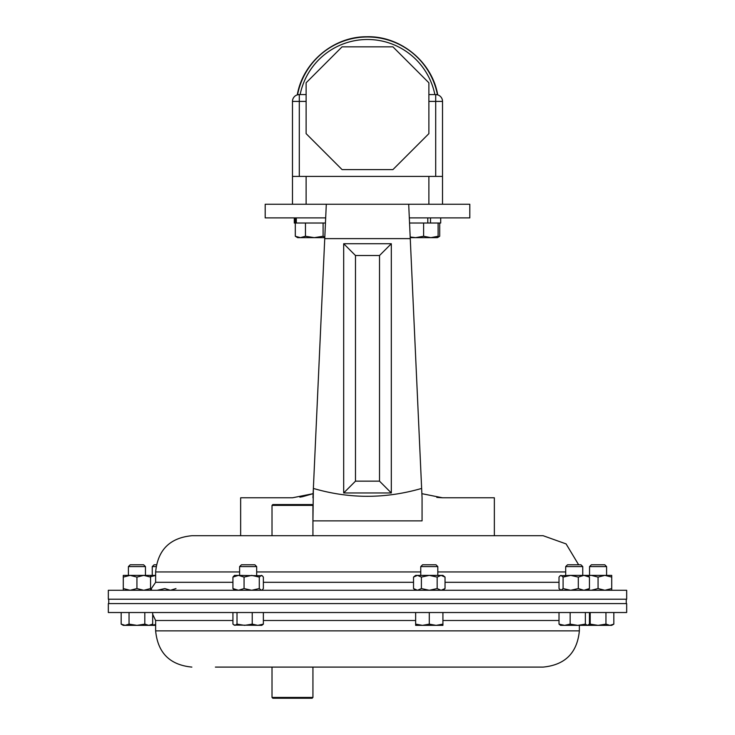 <?xml version="1.0" encoding="UTF-8"?>
<svg xmlns="http://www.w3.org/2000/svg" width="735" height="735" viewBox="0 0 735 735"><rect width="100%" height="100%" fill="white"/><g stroke="black" fill="none" stroke-linecap="round" stroke-linejoin="round"><path stroke-width="1.1" d="M325.688 217.891L265.197 217.891L265.197 204.247L326.303 204.247L324.751 238.351M240.648 535.714L272.014 535.714L272.014 505.377L312.935 505.377L312.935 535.714L494.352 535.714L494.352 497.788L442.507 497.788L421.872 493.672L421.633 488.426L422.065 497.788L410.259 238.618L324.741 238.618L313.128 493.672L292.493 497.788L240.648 497.788L240.648 535.714M312.935 520.867L422.065 520.867L312.935 520.867L313.367 488.426C349.235 498.927 385.324 498.927 421.633 488.426M409.312 217.891L469.803 217.891L469.803 204.247L408.697 204.247L408.761 205.763M324.741 238.618L326.303 204.247L408.697 204.247L410.259 238.618M312.935 497.788L313.367 488.426M391.314 243.726L391.314 492.964L343.686 492.964L343.686 243.726L391.314 243.726L379.508 255.532L355.492 255.532L355.492 481.149L379.508 481.149L379.508 255.532M299.871 497.163L302.59 496.667M302.701 496.639L313.128 493.672M436.801 497.402L442.507 497.788M423.608 223.017L423.608 236.266L415.587 237.644L410.213 237.644L410.249 238.351M422.065 497.788L422.065 520.867M391.314 492.964L379.508 481.149M343.686 492.964L355.492 481.149M343.686 243.726L355.492 255.532M215.392 667.095L543.137 667.095L312.935 667.095L312.935 697.432L272.014 697.432L272.014 667.095L215.392 667.095M108.33 612.531L626.67 612.531L626.67 603.582L108.33 603.582L108.33 612.531M578.647 564.792L566.088 543.909L543.137 535.714L191.863 535.714C169.858 537.855 157.786 549.936 155.636 571.94L155.636 582.304L150.565 589.727M591.951 590.269L108.33 590.269L108.33 599.218L626.67 599.218L626.67 590.269L591.951 590.269M306.118 94.576L299.301 94.576A6.817 6.817 0 0 0 292.475 101.402L292.475 176.418L435.699 176.418L435.699 101.402L428.882 101.402M428.882 94.576L435.699 94.576A6.817 6.817 0 0 1 442.525 101.402L435.699 101.402L435.699 94.576A6.817 6.817 0 0 1 442.525 101.402L442.525 176.418L435.699 176.418M297.454 94.833L299.301 94.576L299.301 176.418M435.699 94.576L437.518 94.824M297.556 94.806A71.212 71.212 0 0 1 437.444 94.806L436.186 94.594M306.118 133.641L342.078 169.601L392.922 169.601L428.882 133.641L428.882 82.798L392.922 46.838L342.078 46.838L306.118 82.798L306.118 133.641M428.882 204.247L428.882 176.418L306.118 176.418L306.118 204.247M408.697 204.247L326.303 204.247M442.525 204.247L442.525 176.418M292.475 204.247L292.475 176.418M295.305 236.266L297.611 237.644L300.376 237.644L295.305 236.266L295.305 223.017L325.449 223.017M305.457 223.017L305.457 236.266L300.376 237.644L306.458 237.644M323.097 223.017L323.097 236.266L314.277 237.644L305.457 236.266M324.806 237.212L323.097 236.266M300.376 237.644L324.787 237.644M297.666 237.644L299.044 237.644M439.695 223.017L439.695 236.266L437.692 237.331M438.106 223.017L438.106 236.266L430.857 237.644L415.587 237.644L410.185 236.992M409.551 223.017L440.697 223.017L440.697 217.891M438.979 236.725L437.389 237.644L430.857 237.644L423.608 236.266M437.334 237.644L438.106 236.266M565.702 566.593L582.754 566.593L580.953 564.792L567.503 564.792L565.702 566.593L565.702 575.376M585.363 624.134L577.756 625.356L570.149 624.134L564.581 625.356L559.013 624.134L560.584 625.356L587.403 625.356L585.363 624.134L585.363 612.531M570.149 612.531L570.149 624.134M589.442 612.531L589.442 624.134L587.403 625.356L598.069 625.356L590.196 624.134L588.625 624.897M559.013 612.531L559.013 624.134M156.353 564.792L154.047 564.792L152.246 566.593L152.246 575.376M156.031 566.593L152.246 566.593M155.636 624.539L151.125 625.356L155.636 625.356M239.619 566.593L256.671 566.593L254.87 564.792L241.42 564.792L239.619 566.593L239.619 575.376M237.01 612.531L237.01 624.134L234.97 625.356L232.931 624.134L232.931 612.531M252.224 612.531L252.224 624.134L244.617 625.356L237.01 624.134M263.36 612.531L263.36 624.134L257.792 625.356L252.224 624.134M234.024 625.081L261.789 625.356L263.36 624.134M272.014 505.377L272.832 504.559L312.118 504.559L312.935 505.377M312.935 697.432L312.118 698.25L272.832 698.25L272.014 697.432M128.404 566.593L145.447 566.593L143.647 564.792L130.205 564.792L128.404 566.593L128.404 575.376M121.174 612.531L121.174 624.134L125.115 625.356L129.048 624.134L129.048 612.531M144.804 612.531L144.804 624.134L136.93 625.356L129.048 624.134M152.678 612.531L152.678 624.134L148.736 625.356L144.804 624.134M121.174 624.134L123.287 625.356L150.565 625.356L152.678 624.134M589.553 566.593L606.596 566.593L604.795 564.792L591.353 564.792L589.553 566.593L589.553 575.376M613.826 624.134L609.885 625.356L605.952 624.134L598.069 625.356L611.713 625.356L613.826 624.134L613.826 612.531M605.952 612.531L605.952 624.134M590.196 612.531L590.196 624.134M420.76 566.593L437.812 566.593L436.002 564.792L422.561 564.792L420.76 566.593L420.76 575.376M437.812 566.593L437.812 575.376M429.286 624.134L422.46 625.356L415.642 624.134L415.642 625.356L436.103 625.356L429.286 624.134L429.286 612.531M415.642 612.531L415.642 624.134M442.92 624.134L436.103 625.356L442.92 625.356L442.92 612.531M232.931 588.57L238.498 590.269L244.066 588.57L244.066 577.085L238.498 575.376L234.502 575.376L232.931 577.085L232.931 588.57L234.502 590.269M232.931 577.085L238.498 575.376L262.266 575.762L263.36 577.085L263.36 588.57L262.266 589.883L261.32 590.269L259.28 588.57L251.673 590.269L244.066 588.57M244.066 577.085L251.673 575.376L259.28 577.085L259.28 588.57M259.28 577.085L261.32 575.376L262.266 575.762M578.307 588.57L583.875 590.269L589.442 588.57L589.442 577.085L583.875 575.376L570.7 575.376L578.307 577.085L578.307 588.57L570.7 590.269L563.093 588.57L561.053 590.269L559.013 588.57L559.013 577.085L560.107 575.762L570.7 575.376L563.093 577.085L563.093 588.57M578.307 577.085L583.875 575.376L604.896 575.376L611.713 577.085L611.713 588.57L604.896 590.269L598.069 588.57L591.252 590.269L588.294 589.929M560.107 575.762L561.053 575.376L563.093 577.085M589.442 588.57L587.871 590.269M589.442 577.085L587.871 575.376M123.287 590.269L123.287 575.376L155.636 575.376M150.565 588.937L151.52 589.277M157.244 590.269L164.851 588.57L170.419 590.269L175.987 588.57M150.565 576.709L155.636 575.459M123.287 588.57L130.104 590.269L136.93 588.57L143.748 590.269L150.565 588.57L150.565 590.269M123.287 577.085L130.104 575.376L136.93 577.085L136.93 588.57M136.93 577.085L143.748 575.376L150.565 577.085L150.565 588.57M150.565 577.085L150.565 575.376M611.713 577.085L611.713 575.376L604.896 575.376L598.069 577.085L598.069 588.57M588.294 575.716L591.252 575.376L598.069 577.085M611.713 590.269L611.713 588.57M413.529 577.085L417.471 575.376L415.642 575.376L413.529 577.085L413.529 588.57L417.471 590.269L421.403 588.57L429.286 590.269L437.16 588.57L437.16 577.085L429.286 575.376L417.021 575.404M417.471 575.376L421.403 577.085L429.286 575.376L442.92 575.376L445.033 577.085L445.033 588.57L441.092 590.269L437.16 588.57M421.403 577.085L421.403 588.57M437.16 577.085L441.092 575.376L445.033 577.085M294.303 223.017L294.303 217.891L294.303 223.017L296.324 223.017L296.324 217.891M295.213 217.891L295.213 223.017M427.807 217.891L427.807 223.017L430.508 223.017L430.508 217.891M442.92 620.496L559.013 620.496M232.931 620.496L155.636 620.496L155.636 630.869L579.364 630.869C577.214 652.873 565.141 664.945 543.137 667.095M263.36 620.496L415.642 620.496M559.013 582.304L445.033 582.304M565.702 571.94L437.812 571.94M420.76 571.94L256.671 571.94M239.619 571.94L155.636 571.94M413.529 582.304L263.36 582.304M232.931 582.304L155.636 582.304M306.118 101.402L292.475 101.402A6.817 6.817 0 0 1 299.301 94.576M300.137 94.576A68.732 68.732 0 0 1 434.863 94.576M155.636 630.869C157.786 652.873 169.858 664.945 191.863 667.095M579.364 630.869L579.364 625.356M155.636 620.496L152.678 614.304M108.743 599.218L108.743 603.582M626.257 599.218L626.257 603.582M297.28 94.888C302.838 62.328 333.488 36.594 366.508 36.75C400.226 35.629 432.07 61.63 437.72 94.888M582.754 566.593L582.754 575.376M587.871 625.356L588.349 625.081M256.671 566.593L256.671 575.376M145.447 566.593L145.447 575.376M606.596 566.593L606.596 575.376M261.789 590.269L262.266 589.883M560.584 590.269L560.107 589.883M442.92 590.269L445.033 588.57M415.642 590.269L413.529 588.57"/></g></svg>
